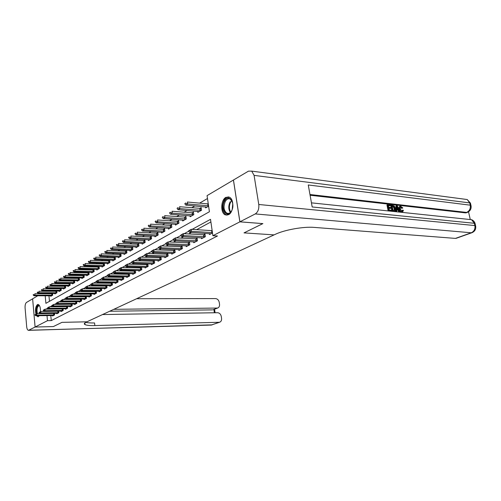 <?xml version="1.0" encoding="UTF-8"?>
<svg xmlns="http://www.w3.org/2000/svg" width="501" height="501" viewBox="0 0 501 501"><rect width="100%" height="100%" fill="white"/><g stroke="black" fill="none" stroke-linecap="round" stroke-linejoin="round"><path stroke-width="0.75" d="M228.544 214.704L225.356 214.891C220.29 213.088 220.709 199.899 225.92 197.338L229.377 197.181C234.349 199.191 233.716 212.38 228.544 214.704M39.397 315.674L37.894 316.751L36.592 315.718M35.934 314.133C35.083 309.687 35.584 306.506 37.437 304.589L38.107 304.439C39.767 305.103 40.55 307.514 40.456 311.666M35.089 327.047L32.634 298.815L26.472 302.454C25.426 303.355 24.962 305.184 25.088 307.952L26.685 326.646C26.935 328.9 27.53 330.134 28.457 330.341L35.089 327.047L53.375 326.571L61.942 322.362L53.394 326.564L35.108 327.034L32.628 298.809L37.8 295.747M41.182 293.755L41.89 293.329M207.489 198.521L199.58 203.155M194.864 205.917L191.708 207.765M187.055 210.495L184.055 212.249M179.471 214.935L176.621 216.607M172.094 219.256L169.388 220.841M164.923 223.459L162.355 224.962M157.953 227.542L155.504 228.976M151.164 231.518L148.841 232.877M144.557 235.389L142.353 236.679M138.126 239.159L136.034 240.38M131.857 242.828L129.872 243.993M125.751 246.411L123.866 247.507M119.795 249.893L118.011 250.938M113.99 253.299L112.299 254.283M108.329 256.612L106.726 257.552M102.799 259.85L101.29 260.739M97.407 263.012L95.979 263.845M92.14 266.094L90.794 266.883M86.999 269.106L85.727 269.851M81.976 272.049L80.78 272.751M77.073 274.924L75.939 275.588M72.276 277.736L71.211 278.356M67.585 280.479L66.583 281.067M63.001 283.165L62.061 283.716M58.517 285.795L57.634 286.309M54.127 288.363L53.306 288.845M49.831 290.881L49.067 291.332M45.196 295.759L45.892 303.33L209.412 211.754L207.07 195.628L233.422 180.041L239.873 221.843L212.894 235.702L210.514 219.338L192.096 229.377M48.735 293.354L48.772 293.774M48.954 295.759L49.474 301.32M50.689 295.759L50.739 296.316L52.73 295.183L52.561 293.361M52.298 293.361L51.572 293.78M54.859 293.373L54.91 293.937L56.945 292.778L56.77 290.918M56.55 290.912L55.774 291.363M59.118 290.931L59.174 291.507L61.254 290.317L61.066 288.413M60.89 288.413L60.057 288.895M63.47 288.432L63.527 289.021L65.65 287.812L65.456 285.858M65.324 285.858L64.435 286.372M67.911 285.883L67.973 286.484L70.14 285.244L69.94 283.253M69.858 283.247L68.906 283.798M72.457 283.278L72.513 283.892L74.73 282.627L74.524 280.579M74.492 280.579L73.478 281.161M77.098 280.616L77.16 281.236L79.427 279.946L79.214 277.861L78.156 278.468M81.845 277.892L81.907 278.531L84.224 277.203L84.005 275.099L82.934 275.719M86.698 275.112L86.767 275.757L89.134 274.404L88.909 272.275L87.819 272.901M91.664 272.262L91.733 272.92L94.157 271.536L93.925 269.388L92.817 270.026M96.743 269.35L96.812 270.02L99.298 268.605L99.06 266.432L97.933 267.077M101.941 266.363L102.016 267.052L104.559 265.599L104.314 263.401L103.168 264.058M107.264 263.313L107.339 264.014L109.944 262.524L109.694 260.307L108.529 260.971M112.712 260.182L112.794 260.902L115.455 259.38L115.199 257.132L114.021 257.808M118.292 256.982L118.38 257.708L121.11 256.155L120.847 253.882L119.645 254.571M124.016 253.694L124.104 254.445L126.897 252.848L126.628 250.55L125.413 251.251M129.878 250.331L129.966 251.095L132.834 249.46L132.558 247.137L131.318 247.851M135.884 246.88L135.984 247.663L138.921 245.985L138.633 243.636L137.374 244.363M142.052 243.342L142.146 244.144L145.165 242.421L144.87 240.042L143.587 240.781M148.371 239.71L148.478 240.53L151.571 238.764L151.264 236.359L149.962 237.111M154.859 235.984L154.966 236.829L158.147 235.013L157.834 232.577L156.506 233.341M161.522 232.157L161.635 233.021L164.892 231.161L164.572 228.694L163.22 229.471M168.361 228.231L168.474 229.114L171.83 227.203L171.499 224.705L170.121 225.5M175.388 224.191L175.507 225.099L178.951 223.133L178.606 220.609L177.21 221.417M182.608 220.045L182.733 220.979L186.272 218.956L185.921 216.401L184.493 217.221M190.029 215.781L190.161 216.739L193.799 214.66L193.436 212.067L191.983 212.906M197.663 211.391L197.801 212.374L201.546 210.238L201.17 207.614L199.686 208.466M205.516 206.875L205.66 207.89L208.604 206.212M208.222 203.556L207.614 203.901M50.789 315.486L51.265 320.602L217.49 235.984L212.894 235.702M210.896 221.962L196.611 229.677M191.451 232.464L188.658 233.973M183.573 236.722L180.936 238.144M175.92 240.856L173.44 242.196M168.486 244.87L166.144 246.135M161.259 248.778L159.055 249.968M154.239 252.573L152.16 253.694M147.4 256.261L145.447 257.32M140.75 259.856L138.915 260.846M134.281 263.351L132.552 264.284M127.974 266.757L126.358 267.628M121.837 270.077L120.315 270.891M115.85 273.308L114.428 274.072M110.02 276.458L108.692 277.172M104.327 279.533L103.093 280.197M98.778 282.526L97.626 283.153M93.368 285.451L92.297 286.033M88.082 288.307L87.093 288.845M82.928 291.094L82.007 291.588M77.893 293.811L77.041 294.275M72.971 296.473L72.188 296.893M68.161 299.066L67.447 299.454M63.464 301.608L62.813 301.959M58.867 304.088L58.279 304.408M54.377 306.512L53.845 306.806M52.524 315.461L52.574 315.987L54.59 314.947L54.434 313.294M53.739 313.307L53.35 313.507M56.745 313.263L56.795 313.801L58.849 312.737L58.686 311.046M58.028 311.058L57.59 311.284M61.047 311.021L61.097 311.566L63.201 310.476L63.032 308.754M62.418 308.76L61.924 309.017M65.443 308.729L65.499 309.286L67.648 308.171L67.472 306.405M66.896 306.412L66.351 306.693M69.94 306.387L69.996 306.95L72.188 305.81L72.006 304.007M71.48 304.007L70.873 304.326M74.53 303.988L74.593 304.564L76.828 303.406L76.647 301.552M76.165 301.552L75.494 301.903M79.227 301.539L79.29 302.128L81.582 300.938L81.381 299.041M80.949 299.041L80.223 299.423M84.03 299.034L84.093 299.636L86.435 298.421L86.228 296.473M85.853 296.473L85.057 296.893M88.94 296.479L89.003 297.087L91.401 295.84L91.188 293.849M90.863 293.849L89.998 294.3M93.963 293.855L94.025 294.482L96.48 293.204L96.261 291.162M95.992 291.156L95.058 291.651M99.104 291.175L99.173 291.807L101.684 290.505L101.453 288.407M101.246 288.407L100.231 288.939M104.365 288.432L104.433 289.077L107.007 287.743L106.769 285.589M106.625 285.589L105.536 286.159M109.75 285.62L109.825 286.284L112.462 284.912L112.211 282.702M112.136 282.702L110.959 283.315M115.268 282.739L115.349 283.416L118.042 282.019L117.785 279.74M117.779 279.74L116.52 280.403M120.923 279.79L121.004 280.479L123.766 279.044L123.503 276.74L122.213 277.416M126.715 276.771L126.797 277.473L129.634 276.001L129.358 273.671L128.049 274.36M132.652 273.671L132.74 274.391L135.646 272.882L135.364 270.527L134.036 271.223M138.746 270.49L138.833 271.229L141.814 269.682L141.52 267.296L140.174 268.004M144.989 267.233L145.083 267.985L148.139 266.4L147.839 263.983L146.467 264.703M151.396 263.889L151.496 264.66L154.634 263.031L154.321 260.589L152.93 261.322M157.978 260.451L158.078 261.24L161.297 259.574L160.978 257.101L159.562 257.846M164.729 256.925L164.835 257.739L168.142 256.017L167.816 253.519L166.37 254.276M171.668 253.306L171.774 254.132L175.175 252.372L174.836 249.836L173.365 250.606M178.794 249.579L178.907 250.431L182.402 248.621L182.051 246.054L180.554 246.836M186.115 245.753L186.24 246.63L189.829 244.764L189.472 242.165L187.944 242.966M193.649 241.82L193.774 242.716L197.469 240.799L197.1 238.169L195.547 238.983M201.402 237.768L201.527 238.695L205.335 236.722L204.953 234.055L203.368 234.881M209.374 233.604L209.512 234.549L212.499 233.003M212.105 230.303L211.416 230.667M262.85 223.603L244.018 232.884L274.091 234.881L86.31 322.093C84.199 323.101 83.773 323.94 85.032 324.61C86.667 325.362 89.936 325.681 94.839 325.575L219.544 322.275C221.066 321.717 221.736 320.427 221.567 318.411L221.292 316.513C220.766 314.177 219.532 312.912 217.584 312.712L102.523 314.559M262.85 223.628L239.873 221.843M51.265 320.602L47.482 320.678L35.108 327.034M61.942 322.362L86.93 321.805L61.942 322.362M47.576 308.184L46.424 309.18M47.006 315.549L47.482 320.678M188.702 231.23L184.174 233.698M180.836 235.52L176.49 237.887M173.196 239.685L169.019 241.964M165.775 243.73L161.754 245.922M158.56 247.663L154.696 249.774M151.546 251.489L147.833 253.512M144.726 255.209L141.15 257.157M138.094 258.829L134.65 260.702M131.631 262.349L128.319 264.152M125.344 265.78L122.156 267.515M119.219 269.118L116.144 270.797M113.251 272.375L110.289 273.984M107.427 275.544L104.577 277.103M101.759 278.637L99.01 280.14M96.223 281.656L93.574 283.103M90.825 284.599L88.276 285.99M85.558 287.474L83.097 288.814M80.417 290.279L78.043 291.569M75.394 293.016L73.108 294.262M70.484 295.69L68.28 296.893M65.694 298.308L63.571 299.466M61.009 300.857L58.961 301.978M56.431 303.355L54.452 304.433M51.954 305.798L50.05 306.837M44.977 293.342L45.015 293.761M48.271 308.81L46.393 308.829M34.945 314.772L36.636 313.751L54.446 313.444M35.427 314.503L36.636 313.751L36.767 315.204L54.584 314.872M53.513 315.505L35.784 315.73L36.767 315.204L35.452 314.747M34.964 315.01L35.784 315.73M52.592 293.724L34.863 293.736L34.989 295.17L34.024 295.747L51.609 295.822M33.667 294.475L33.179 294.763M52.73 295.139L34.989 295.17L33.686 294.713M34.024 295.747L33.204 295.001M39.047 312.53L40.756 311.497L58.705 311.221M39.541 312.261L40.756 311.497L40.888 312.962L58.842 312.662M57.74 313.313L39.892 313.507L40.888 312.962L39.566 312.505M39.065 312.774L39.892 313.507M43.236 310.244L44.971 309.198L63.051 308.948M43.744 309.962L44.971 309.198L45.109 310.676L63.195 310.407M62.061 311.071L44.088 311.227L45.109 310.676L43.769 310.213M43.255 310.488L44.088 311.227M47.52 307.902L49.28 306.844L67.491 306.631M48.04 307.62L49.28 306.844L49.417 308.34L67.641 308.102M66.47 308.779L48.372 308.904L49.417 308.34L48.058 307.871M47.539 308.153L48.372 308.904M56.807 291.313L38.94 291.281L39.072 292.728L38.082 293.317L55.793 293.436M37.732 292.027L37.237 292.327M56.945 292.734L39.072 292.728L37.757 292.271M38.082 293.317L37.262 292.565M61.109 288.839L43.111 288.776L43.243 290.236L42.234 290.843L60.064 291M41.89 289.528L41.383 289.835M61.247 290.279L43.243 290.236L41.909 289.772M42.234 290.843L41.408 290.079M65.499 286.321L47.37 286.215L47.507 287.693L46.474 288.307L64.429 288.507M46.136 286.979L45.622 287.286M65.644 287.774L47.507 287.693L46.161 287.223M46.474 288.307L45.641 287.53M51.897 305.51L53.682 304.439L72.031 304.264M52.43 305.222L53.682 304.439L53.82 305.948L72.182 305.748M70.979 306.443L52.755 306.531L53.82 305.948L52.448 305.472M51.916 305.767L52.755 306.531M69.99 283.748L51.722 283.597L51.86 285.088L50.808 285.72L68.888 285.965M50.476 284.368L49.95 284.681M70.14 285.213L51.86 285.088L50.501 284.618M50.808 285.72L49.975 284.931M36.83 313.751C36.053 308.253 36.855 305.504 39.228 305.491M39.642 305.936L39.047 305.654C37.105 306.662 36.554 309.355 37.406 313.739M37.212 315.711L38.358 316.682M38.364 304.495C36.341 305.936 35.715 309.054 36.473 313.839M39.21 315.674L37.957 315.699M224.648 200.901C228.932 192.866 236.077 203.757 231.33 211.303C226.909 219.206 220.045 208.278 224.648 200.901M232.264 201.577L230.134 199.047C228.356 198.321 226.765 199.079 225.356 201.327C223.17 206.631 223.69 210.595 226.915 213.219C228.525 213.839 230.009 213.188 231.356 211.265M228.794 196.949C227.016 196.899 225.469 197.964 224.16 200.137C221.455 206.731 222.106 211.654 226.114 214.898L227.097 215.167M232.765 203.732L232.245 209.249M113.79 309.33L217.584 308.052C219.05 307.489 219.701 306.23 219.526 304.276L219.256 302.397C218.73 300.08 217.503 298.809 215.562 298.583L136.629 298.721M213.413 309.643L216.933 308.146M109.675 311.24L212.374 309.887M85.821 322.331C87.744 322.826 90.656 323.032 94.564 322.951L94.839 325.575M401.971 211.428L402.165 210.345L403.411 210.332L402.604 212.086L402.171 212.111C400.9 211.817 400.061 210.727 399.666 208.848L399.028 209.117C398.721 207.652 398.984 206.744 399.817 206.387L400.167 206.237M401.069 212.274L399.028 209.117M399.666 208.848C399.353 207.383 399.616 206.475 400.456 206.118L402.823 207.965L401.658 208.347L400.343 207.026M395.527 211.672L395.953 205.949L396.585 205.673L397.237 205.748L400.055 211.81L399.447 211.748L398.614 209.888L396.873 209.7L396.779 211.466L396.166 211.403L396.585 205.673M398.809 212.017L397.976 210.151L396.855 210.032M388.143 210.896L386.947 204.934L390.511 204.99L390.648 205.673L388.381 205.767M390.648 205.673L388.306 205.41L388.676 207.245L390.861 207.483L390.999 208.172L390.36 208.441L388.889 208.284M470.245 219.357L468.535 211.798M466.563 212.687L465.473 212.881L466.669 212.424L309.969 194.513M310.1 195.246L465.473 212.881M394.356 211.309L392.615 211.027L391.413 205.091L394.249 205.905L395.383 208.391C395.721 209.825 395.496 210.746 394.719 211.153M391.976 211.297L390.78 205.366L391.413 205.091M239.91 221.824L262.887 223.609L244.018 232.884L274.091 234.881L275.368 234.286C284.599 229.846 303.675 226.439 314.196 227.391L455.434 238.401L471.259 232.783L255.266 213.933L239.91 221.824L233.453 180.022L248.44 171.16L251.727 171.123L467.22 199.536L469.738 202.918L254.082 175.381L251.727 171.123M255.266 213.933C258.002 212.067 259.174 208.911 258.773 204.483L254.082 175.381M470.07 204.37L470.433 203.087L469.738 202.918L470.251 205.172L308.272 184.969L312.179 206.969L474.366 223.289L474.885 225.569C475.336 229.001 474.134 231.406 471.259 232.783L472.33 232.564M456.424 238.219L455.434 238.401M390.999 208.172L388.82 207.934L389.233 209.994L391.682 210.257L391.82 210.946L388.782 210.62L387.58 204.659M393.06 210.401L394.794 210.176L394.807 208.316L393.673 206.13L392.133 205.842L393.06 210.401M394.124 210.508L394.168 208.591L393.041 206.406L392.208 206.193M394.794 210.176L394.155 210.445M394.807 208.316L394.168 208.591M393.673 206.13L393.041 206.406M392.972 205.936L392.333 206.205M396.992 207.445L396.911 209.036L398.301 209.186L397.049 206.393L396.992 207.445M398.614 209.888L397.976 210.151M397.506 209.099L396.967 207.909M402.823 207.965L402.297 208.078L400.706 206.781L400.236 208.911L401.977 211.428L402.804 210.076M401.032 206.763L400.393 207.032M402.297 208.078L401.658 208.347M56.369 303.067L58.179 301.978L76.672 301.84M56.914 302.773L58.179 301.978L58.323 303.506L76.822 303.343M75.588 304.051L57.233 304.101L58.323 303.506L56.939 303.024M56.394 303.324L57.233 304.101M60.947 300.569L62.782 299.466L81.419 299.36M61.504 300.262L62.782 299.466L62.932 301.007L81.575 300.882M80.298 301.608L61.817 301.615L62.932 301.007L61.529 300.519M60.972 300.825L61.817 301.615M65.631 298.014L67.491 296.893L86.266 296.83M66.201 297.7L67.491 296.893L67.641 298.452L86.429 298.364M85.114 299.103L66.501 299.072L67.641 298.452L66.226 297.957M65.656 298.27L66.501 299.072M70.422 295.396L72.307 294.262L91.232 294.237M71.004 295.076L72.307 294.262L72.463 295.84L91.395 295.79M90.036 296.548L71.299 296.473L72.463 295.84L71.036 295.339M70.453 295.659L71.299 296.473M75.332 292.716L77.242 291.569L96.311 291.588M75.927 292.39L77.242 291.569L77.404 293.16L96.474 293.154M95.077 293.937L76.208 293.811L77.404 293.16L75.952 292.653M75.357 292.979L76.208 293.811M74.58 281.111L56.168 280.923L56.312 282.432L55.235 283.071L73.44 283.359M54.916 281.7L54.377 282.019M74.73 282.595L56.312 282.432L54.935 281.95M55.235 283.071L54.402 282.276M79.271 278.418L60.721 278.187L60.865 279.708L59.763 280.366L78.1 280.704M59.45 278.969L58.899 279.301M79.421 279.921L60.865 279.708L59.475 279.226M59.763 280.366L58.924 279.552M84.068 275.669L65.374 275.387L65.525 276.928L64.397 277.598L82.859 277.986M64.09 276.183L63.533 276.521M84.224 277.185L65.525 276.928L64.115 276.433M64.397 277.598L63.558 276.771M88.971 272.857L70.134 272.525L70.29 274.078L69.138 274.767L87.731 275.206M68.844 273.327L68.268 273.671M89.134 274.385L70.29 274.078L68.869 273.584M69.138 274.767L68.293 273.928M93.988 269.976L75.012 269.594L75.169 271.166L73.985 271.874L92.71 272.362M73.703 270.402L73.115 270.759M94.157 271.523L75.169 271.166L73.728 270.665M73.985 271.874L73.14 271.016M80.348 289.973L82.289 288.808L101.503 288.877M80.962 289.641L82.289 288.808L82.452 290.417L101.678 290.461M100.238 291.256L81.231 291.081L82.452 290.417L80.987 289.91M80.379 290.242L81.231 291.081M99.123 267.033L79.997 266.595L80.16 268.185L78.951 268.905L97.808 269.457M78.676 267.409L78.075 267.772M99.292 268.592L80.16 268.185L78.707 267.678M78.951 268.905L78.1 268.035M85.489 287.167L87.462 285.983L106.826 286.096M86.116 286.822L87.462 285.983L87.631 287.612L107.001 287.699M105.517 288.52L86.379 288.294L87.631 287.612L86.147 287.098M85.521 287.436L86.379 288.294M104.383 264.014L85.107 263.526L85.276 265.129L84.036 265.868L103.024 266.476M83.773 264.346L83.153 264.722M104.552 265.593L85.276 265.129L83.799 264.616M84.036 265.868L83.179 264.985M90.756 284.286L92.754 283.09L112.274 283.253M91.401 283.942L92.754 283.09L92.929 284.737L112.456 284.875M110.921 285.714L91.645 285.432L92.929 284.737L91.426 284.211M90.787 284.562L91.645 285.432M109.763 260.927L90.337 260.376L90.512 262.004L89.241 262.762L108.36 263.426M88.99 261.209L88.358 261.591M109.944 262.524L90.512 262.004L89.015 261.478M89.241 262.762L88.383 261.86M96.154 281.343L98.183 280.128L117.854 280.341M96.812 280.986L98.183 280.128L98.365 281.794L118.042 281.982M116.457 282.84L97.05 282.508L98.365 281.794L96.843 281.261M96.186 281.618L97.05 282.508M115.274 257.764L95.697 257.157L95.873 258.798L94.576 259.574L113.833 260.307M94.332 257.996L93.687 258.384M115.449 259.38L95.873 258.798L94.363 258.272M94.576 259.574L93.718 258.66M101.69 278.318L103.745 277.084L123.572 277.36M102.361 277.955L103.745 277.084L103.932 278.769L123.766 279.013M122.131 279.896L102.58 279.502L103.932 278.769L102.392 278.237M101.722 278.6L102.58 279.502M120.923 254.527L101.189 253.85L101.371 255.516L100.037 256.312L119.432 257.107M99.812 254.702L99.148 255.103M121.092 256.161L101.371 255.516L99.843 254.978M100.037 256.312L99.179 255.378M107.358 275.224L109.45 273.972L129.433 274.304M108.053 274.849L109.45 273.972L109.638 275.675L129.627 275.976M127.943 276.878L108.26 276.427L109.638 275.675L108.084 275.13M107.389 275.506L108.26 276.427M126.703 251.208L106.819 250.469L107.007 252.147L105.642 252.961L125.169 253.832M105.429 251.327L104.747 251.734M126.872 252.861L107.007 252.147L105.46 251.608M105.642 252.961L104.778 252.016M113.176 272.049L115.299 270.772L135.439 271.166M113.884 271.661L115.299 270.772L115.499 272.5L135.646 272.857M133.899 273.79L114.078 273.27L115.499 272.5L113.921 271.949M113.207 272.331L114.078 273.27M119.144 268.786L121.305 267.496L141.601 267.947M119.871 268.392L121.305 267.496L121.505 269.237L141.808 269.663M140.011 270.615L120.046 270.033L121.505 269.237L119.908 268.68M119.182 269.075L120.046 270.033M125.269 265.442L127.461 264.127L147.92 264.653M126.02 265.035L127.461 264.127L127.674 265.893L148.139 266.388M146.279 267.365L126.177 266.707L127.674 265.893L126.052 265.33M125.306 265.737L126.177 266.707M131.563 262.01L133.786 260.677L154.408 261.265M132.327 261.591L133.786 260.677L133.999 262.461L154.634 263.025M152.705 264.027L132.464 263.294L133.999 262.461L132.364 261.885M131.594 262.305L132.464 263.294M138.019 258.478L138.84 258.353L138.019 258.478L140.28 257.126L161.071 257.796M138.802 258.053L140.28 257.126L140.505 258.936L161.297 259.568M159.305 260.601L138.927 259.794L140.505 258.936L138.84 258.353M138.057 258.785L138.927 259.794M144.651 254.859L145.497 254.721L144.651 254.859L146.956 253.481L167.91 254.226M145.459 254.414L146.956 253.481L147.181 255.316L168.129 256.024M166.088 257.088L145.566 256.193L147.181 255.316L145.497 254.721M144.689 255.166L145.566 256.193M151.471 251.133L151.509 251.446L152.342 250.988L151.471 251.133L153.813 249.73L174.93 250.563M152.304 250.682L153.813 249.73L154.051 251.59L175.15 252.385M173.045 253.475L152.385 252.491L154.051 251.59L152.342 250.988M151.509 251.446L152.385 252.491M158.485 247.306L158.523 247.619L159.381 247.15L159.337 246.836L158.485 247.306L160.865 245.878L182.151 246.793M159.337 246.836L160.865 245.878L161.109 247.757L182.358 248.64M180.203 249.761L159.393 248.69L161.109 247.757L159.381 247.15M158.523 247.619L159.393 248.69M165.693 243.367L165.737 243.686L166.614 243.204L166.576 242.885L165.693 243.367L168.117 241.914L189.578 242.922M166.576 242.885L168.117 241.914L168.367 243.824L189.773 244.795M187.556 245.947L166.608 244.776L168.367 243.824L166.614 243.204M165.737 243.686L166.608 244.776M173.114 239.315L173.158 239.635L174.06 239.146L174.016 238.82L173.114 239.315L175.582 237.837L197.212 238.939M174.016 238.82L175.582 237.837L175.845 239.772L197.394 240.837M195.114 242.021L174.029 240.756L175.845 239.772L174.06 239.146M173.158 239.635L174.029 240.756M180.755 235.144L180.798 235.47L181.725 234.963L181.681 234.637L180.755 235.144L183.266 233.641L205.066 234.844M181.681 234.637L183.266 233.641L183.535 235.595L205.241 236.766M202.892 237.988L181.669 236.61L183.535 235.595L181.725 234.963M180.798 235.47L181.669 236.61M188.62 230.848L188.664 231.18L189.622 230.654L189.578 230.322L188.62 230.848L191.182 229.32L212.161 230.673M189.578 230.322L191.182 229.32L191.457 231.299L212.443 232.614M210.896 233.835L189.535 232.345L191.457 231.299L189.622 230.654M188.664 231.18L189.535 232.345M132.64 247.807L112.593 246.993L112.788 248.696L111.385 249.529L131.055 250.475M111.191 247.863L110.489 248.283M132.796 249.479L112.788 248.696L111.222 248.145M111.385 249.529L110.521 248.565M138.721 244.319L118.518 243.436L118.718 245.152L117.278 246.01L137.08 247.037M117.096 244.313L116.376 244.738M138.871 246.016L118.718 245.152L117.128 244.594M117.278 246.01L116.414 245.027M144.958 240.743L124.592 239.779L124.799 241.52L123.327 242.403L143.267 243.505M123.158 240.668L122.419 241.106M145.102 242.459L124.799 241.52L123.19 240.956M123.327 242.403L122.457 241.401M151.358 237.073L130.83 236.027L131.043 237.787L129.527 238.695L149.611 239.885M129.383 236.923L128.625 237.38M151.496 238.808L131.043 237.787L129.415 237.217M129.527 238.695L128.663 237.674M157.928 233.309L137.236 232.176L137.456 233.961L135.903 234.888L156.124 236.165M135.771 233.084L134.994 233.547M158.053 235.063L137.456 233.961L135.809 233.378M135.903 234.888L135.032 233.848M164.672 229.439L143.818 228.218L144.044 230.022L142.447 230.98L162.806 232.351M142.334 229.139L141.539 229.615M164.791 231.218L144.044 230.022L142.372 229.439M142.447 230.98L141.576 229.915M171.599 225.469L150.582 224.154L150.814 225.982L149.166 226.959L169.67 228.431M149.079 225.081L148.258 225.575M171.711 227.272L150.814 225.982L149.116 225.387M149.166 226.959L148.296 225.876M178.713 221.392L157.527 219.97L157.771 221.824L156.08 222.832L176.721 224.404M156.011 220.91L155.172 221.417M178.819 223.214L157.771 221.824L156.049 221.223M156.08 222.832L155.21 221.724M186.034 217.196L164.679 215.674L164.923 217.553L163.188 218.586L183.973 220.271M163.144 216.626L162.274 217.146M186.121 219.043L164.923 217.553L163.182 216.939M163.188 218.586L162.318 217.459M193.555 212.887L172.031 211.253L172.281 213.15L170.497 214.221L191.42 216.019M170.478 212.217L169.582 212.75M193.636 214.754L172.281 213.15L170.522 212.53M170.497 214.221L169.626 213.069M201.289 208.454L179.596 206.706L179.859 208.629L178.024 209.725L199.085 211.641M178.024 207.677L177.11 208.228M201.358 210.345L179.859 208.629L178.068 207.996M178.024 209.725L177.154 208.548M208.272 203.92L187.387 202.016L187.662 203.97L185.765 205.097L206.969 207.145M185.796 202.999L184.85 203.569M208.554 205.83L187.662 203.97L185.846 203.325M185.765 205.097L184.9 203.894M53.926 314.922L53.789 313.494M53.676 314.935L53.544 313.507M51.697 293.78L51.828 295.189M51.941 293.774L52.073 295.183M58.172 312.718L58.035 311.271M57.922 312.724L57.79 311.284M62.512 310.457L62.368 309.004M62.262 310.47L62.118 309.011M66.94 308.159L66.796 306.681M66.689 308.165L66.545 306.693M55.893 291.363L56.031 292.791M56.143 291.357L56.275 292.778M60.183 288.895L60.32 290.336M60.427 288.889L60.571 290.329M64.56 286.372L64.704 287.831M64.811 286.365L64.955 287.818M71.474 305.804L71.324 304.314M71.217 305.81L71.073 304.326M69.032 283.798L69.182 285.269M69.288 283.791L69.432 285.257M231.775 200.625L230.723 201.991C228.97 205.629 228.963 208.998 230.698 212.111M230.316 212.493C228.35 209.293 228.299 205.723 230.166 201.797M28.858 330.247L211.353 325.061L218.968 322.356M214.353 312.762L213.883 309.461M212.292 324.848L28.57 330.334M258.773 204.483L474.885 225.569L475.581 225.707L475.743 226.452M466.168 212.837L467.358 212.38C470.408 210.959 471.604 208.61 470.946 205.335L470.251 205.172C470.696 208.566 469.506 210.984 466.669 212.424L467.84 212.186M464.596 199.185L467.22 199.536L470.433 203.087L471.128 206.161M469.042 219.419L471.535 219.682L474.366 223.289L475.061 223.433C474.485 221.624 473.307 220.377 471.535 219.682L311.447 202.849M474.666 224.598L475.061 223.433L475.581 225.707C476.213 229.026 474.979 231.368 471.873 232.74L456.048 238.357M397.587 207.596L396.974 207.859M76.102 303.393L75.952 301.89M75.845 303.406L75.695 301.903M80.836 300.932L80.68 299.416M80.58 300.944L80.423 299.423M85.677 298.421L85.514 296.88M85.414 298.427L85.258 296.893M90.631 295.847L90.462 294.294M90.368 295.853L90.205 294.3M95.691 293.21L95.528 291.645M95.428 293.217L95.265 291.651M73.609 281.161L73.753 282.652M73.86 281.155L74.01 282.639M78.281 278.475L78.432 279.971M78.538 278.468L78.688 279.965M83.06 275.719L83.216 277.235M83.316 275.713L83.473 277.228M87.951 272.907L88.107 274.435M88.207 272.901L88.37 274.429M92.948 270.026L93.117 271.573M93.211 270.02L93.374 271.567M100.876 290.517L100.707 288.933M100.613 290.524L100.438 288.939M98.064 267.083L98.234 268.642M98.328 267.077L98.503 268.642M106.187 287.756L106.012 286.152M105.918 287.762L105.742 286.159M103.3 264.065L103.475 265.649M103.569 264.058L103.745 265.643M111.623 284.931L111.441 283.309M111.354 284.937L111.172 283.315M108.667 260.977L108.842 262.574M108.936 260.971L109.112 262.574M117.19 282.038L117.002 280.397M116.915 282.044L116.733 280.403M114.159 257.815L114.341 259.43M114.428 257.815L114.61 259.43M122.895 279.07L122.701 277.416M122.62 279.076L122.426 277.422M119.783 254.577L119.971 256.211M120.052 254.577L120.246 256.205M128.738 276.032L128.544 274.354M128.463 276.038L128.262 274.36M125.544 251.258L125.738 252.911M125.82 251.258L126.014 252.905M134.731 272.913L134.531 271.223M134.456 272.92L134.249 271.229M140.881 269.72L140.668 268.004M140.599 269.726L140.386 268.01M147.188 266.444L146.968 264.71M146.899 266.451L146.687 264.71M153.657 263.081L153.431 261.322M153.369 263.081L153.149 261.328M160.295 259.624L160.069 257.846M160.007 259.631L159.781 257.852M167.121 256.08L166.883 254.283M166.827 256.086L166.595 254.283M174.129 252.435L173.885 250.613M173.834 252.441L173.59 250.619M181.324 248.696L181.08 246.849M181.03 248.696L180.78 246.849M188.727 244.845L188.47 242.979M188.432 244.845L188.176 242.979M196.342 240.887L196.079 238.996M196.041 240.887L195.778 238.996M204.176 236.816L203.901 234.9M203.869 236.816L203.6 234.9M212.236 232.627L211.954 230.679M211.929 232.627L211.647 230.679M131.456 247.857L131.657 249.529M131.732 247.851L131.932 249.523M137.512 244.369L137.719 246.06M137.794 244.369L138 246.054M143.724 240.787L143.937 242.497M144.012 240.787L144.219 242.497M150.1 237.117L150.319 238.852M150.388 237.117L150.607 238.852M156.644 233.347L156.869 235.101M156.932 233.353L157.157 235.101M163.364 229.483L163.595 231.255M163.652 229.483L163.883 231.255M170.265 225.506L170.503 227.304M170.553 225.513L170.791 227.304M177.354 221.429L177.598 223.246M177.648 221.429L177.893 223.246M184.637 217.234L184.888 219.075M184.932 217.24L185.188 219.075M192.127 212.919L192.39 214.785M192.428 212.925L192.691 214.785M199.836 208.485L200.106 210.37M200.137 208.491L200.406 210.376M207.765 203.913L208.04 205.83M208.065 203.926L208.347 205.836M228.725 213.376L226.915 213.219M84.863 322.951L85.032 324.61M213.025 309.793L217.584 308.052M210.971 325.143L219.544 322.275M215.079 312.749L214.578 309.198M401.965 212.349L402.604 212.086"/></g></svg>
